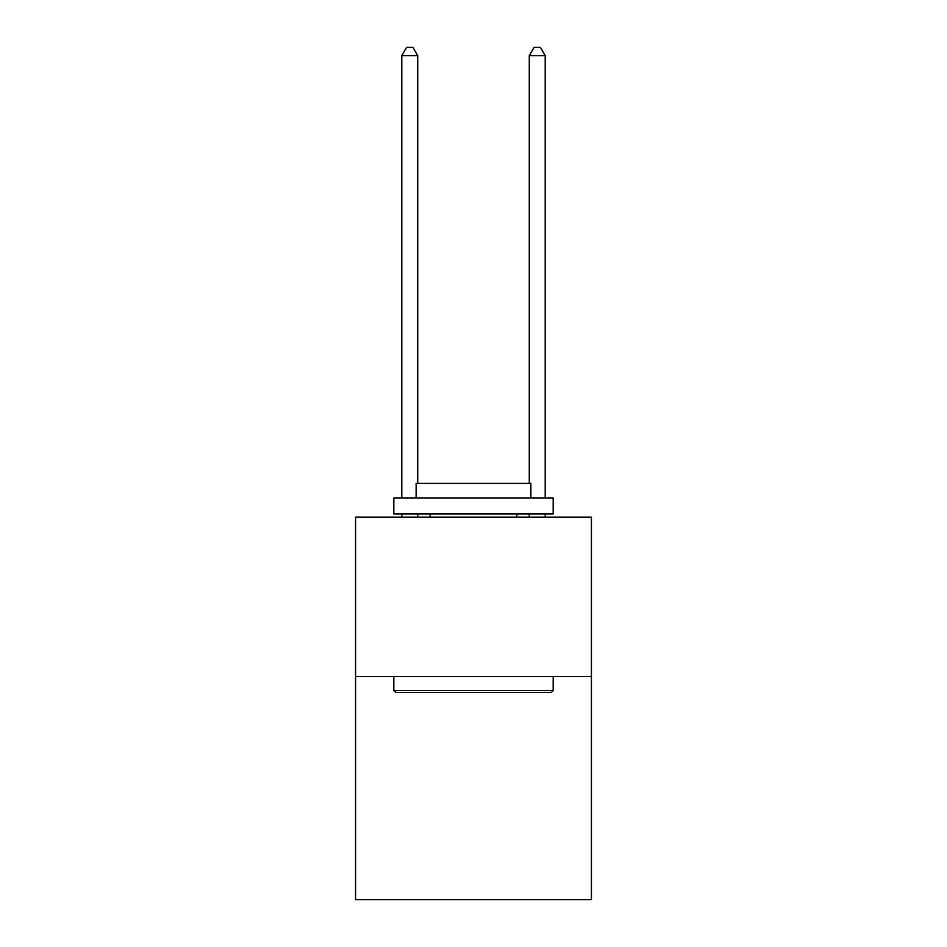 <?xml version="1.0" encoding="UTF-8"?>
<svg xmlns="http://www.w3.org/2000/svg" width="947" height="947" viewBox="0 0 947 947"><rect width="100%" height="100%" fill="white"/><g stroke="black" fill="none" stroke-linecap="round" stroke-linejoin="round"><path stroke-width="1.42" d="M591.437 676.537L591.437 899.65L355.563 899.65L355.563 517.169L591.437 517.169L591.437 676.537L355.563 676.537M395.728 692.47L393.822 690.564L553.178 690.564L551.272 692.47L395.728 692.47M553.178 498.039L553.178 513.984L393.822 513.984L393.822 498.039L553.178 498.039M416.124 498.039L416.124 483.384L530.876 483.384L530.876 498.039M553.178 676.537L553.178 690.564M393.822 676.537L393.822 690.564M516.849 513.984L516.849 517.169M430.151 513.984L430.151 517.169M417.722 517.169L417.722 513.984M417.722 483.384L417.722 55.636L401.788 55.636L401.788 498.039M401.788 517.169L401.788 513.984M401.788 55.636L406.571 47.35L412.939 47.35L417.722 55.636M545.212 517.169L545.212 513.984M545.212 498.039L545.212 55.636L529.278 55.636L529.278 483.384M529.278 513.984L529.278 517.169M529.278 55.636L534.061 47.35L540.429 47.35L545.212 55.636"/></g></svg>
